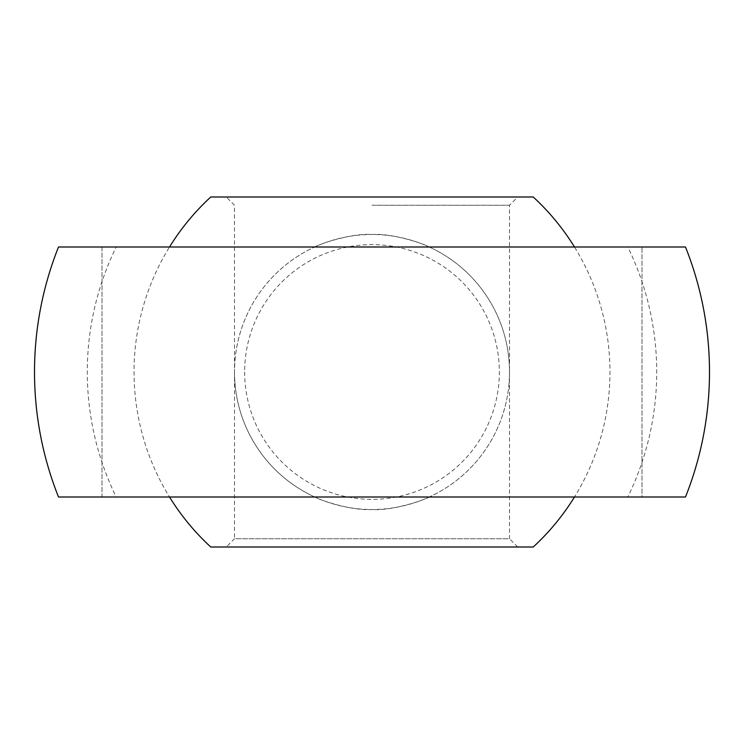 <?xml version="1.0" encoding="UTF-8"?>
<svg xmlns="http://www.w3.org/2000/svg" width="744" height="744" viewBox="0 0 744 744"><rect width="100%" height="100%" fill="white"/><g stroke="black" fill="none" stroke-linecap="round" stroke-linejoin="round"><path stroke-width="0.56" stroke-dasharray="3.72 2.79" d="M244.646 372A127.354 127.354 0 0 0 372 499.354A127.354 127.354 0 0 0 499.354 372A127.354 127.354 0 0 0 372 244.646A127.354 127.354 0 0 0 244.646 372M234.5 372A137.5 137.5 0 0 0 372 509.501A137.5 137.5 0 0 0 509.501 372A137.5 137.5 0 0 1 429.279 497.001L314.721 497.001A137.5 137.5 0 0 1 314.721 246.999L429.279 246.999A137.5 137.5 0 0 1 509.501 372A137.5 137.5 0 0 0 372 234.5A137.5 137.5 0 0 0 234.5 372M314.721 497.001L116.194 497.001A284.71 284.71 0 0 1 116.194 246.999L314.721 246.999M685.494 497.001L429.279 497.001M429.279 246.999L627.806 246.999A284.71 284.71 0 0 1 627.806 497.001M627.806 246.999L685.494 246.999M428.935 497.159C426.861 498.973 393.009 511.193 372 509.501C350.991 511.193 317.139 498.973 315.065 497.159M641.998 246.999L102.002 246.999L102.002 497.001L641.998 497.001L641.998 246.999L641.998 497.001L102.002 497.001L102.002 246.999L641.998 246.999M315.065 246.841C317.139 245.027 350.991 232.807 372 234.5C393.009 232.807 426.861 245.027 428.935 246.841M58.506 246.999L116.194 246.999M116.194 497.001L58.506 497.001M641.998 497.001L102.002 497.001L641.998 497.001M169.511 497.001L574.489 497.001A237.959 237.959 0 0 0 574.489 246.999L169.511 246.999A237.959 237.959 0 0 0 169.511 497.001A237.959 237.959 0 0 1 169.511 246.999L574.489 246.999A237.959 237.959 0 0 1 574.489 497.001L169.511 497.001M372 205.251L509.501 205.251L372 205.251M226.25 197.002L372 197.002L226.25 197.002L234.5 205.251L234.5 538.749L372 538.749L234.5 538.749L226.25 546.998L517.75 546.998L226.25 546.998M517.75 546.998L509.501 538.749L372 538.749L509.501 538.749L509.501 205.251L517.75 197.002L372 197.002L517.75 197.002M210.757 197.002L533.243 197.002M533.243 546.998L210.757 546.998"/><path stroke-width="1.12" d="M372 497.001L685.494 497.001A337.497 337.497 0 0 0 685.494 246.999L58.506 246.999A337.497 337.497 0 0 0 58.506 497.001L372 497.001M169.511 246.999A237.959 237.959 0 0 1 210.757 197.002L533.243 197.002A237.959 237.959 0 0 1 574.489 246.999M574.489 497.001A237.959 237.959 0 0 1 533.243 546.998L210.757 546.998A237.959 237.959 0 0 1 169.511 497.001"/></g></svg>
